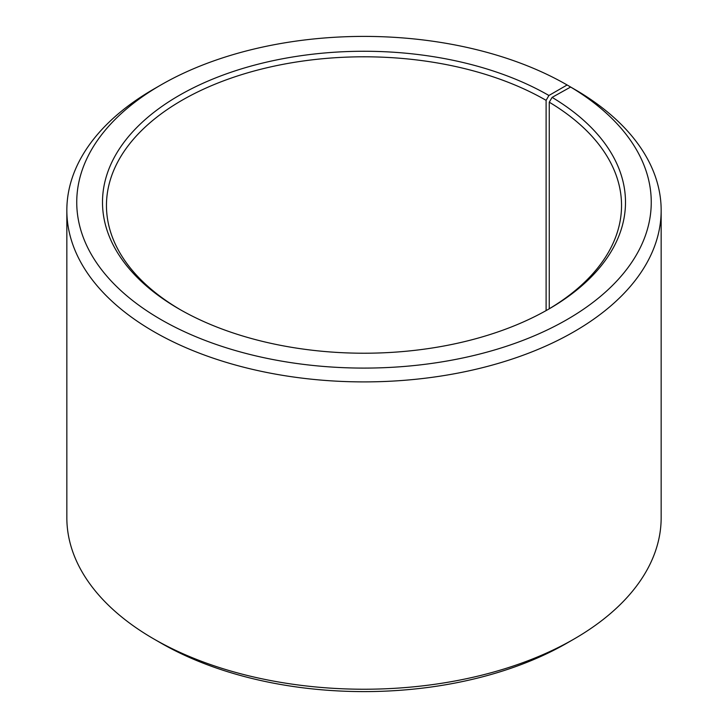 <?xml version="1.0" encoding="UTF-8"?>
<svg xmlns="http://www.w3.org/2000/svg" width="728" height="728" viewBox="0 0 728 728"><rect width="100%" height="100%" fill="white"/><g stroke="black" fill="none" stroke-linecap="round" stroke-linejoin="round"><path stroke-width="1.09" d="M547.501 309.81A257.539 148.685 -0 0 0 621.539 205.478A257.539 148.685 -0 0 0 549.258 102.193L549.258 308.772M574.128 89.053L567.121 84.976L548.912 95.486A261.498 150.978 -0 0 0 179.088 95.486A261.498 150.978 -0 0 0 179.088 309A261.498 150.978 -0 0 0 548.912 309A261.498 150.978 -0 0 0 552.106 97.37L549.258 102.193M567.121 84.976A287.26 165.847 -0 0 0 160.879 84.976A287.26 165.847 -0 0 0 160.879 319.519A287.26 165.847 -0 0 0 565.337 320.538A287.26 165.847 -0 0 0 570.634 87.042L552.106 97.37M160.879 84.976L153.872 89.016A297.161 171.562 -0 0 0 66.84 210.337A297.161 171.562 -0 0 0 153.872 331.649A297.161 171.562 -0 0 0 477.723 368.841A297.161 171.562 -0 0 0 661.16 210.337A297.161 171.562 -0 0 0 577.759 91.155L570.634 87.042M66.84 210.337L66.84 517.663A297.161 171.562 -0 0 0 153.872 638.984L160.879 643.024A287.26 165.847 -0 0 0 160.879 643.024L160.879 643.024A287.26 165.847 -0 0 0 567.121 643.024L574.128 638.984A297.161 171.562 -0 0 0 661.16 517.663L661.16 210.337M160.879 643.024L153.872 638.984A297.161 171.562 -0 0 0 574.128 638.984M548.912 95.486L546.109 100.346A257.539 148.685 -0 0 0 265.447 68.114A257.539 148.685 -0 0 0 106.461 205.478A257.539 148.685 -0 0 0 180.499 309.81M546.109 100.346L546.109 310.592"/></g></svg>
